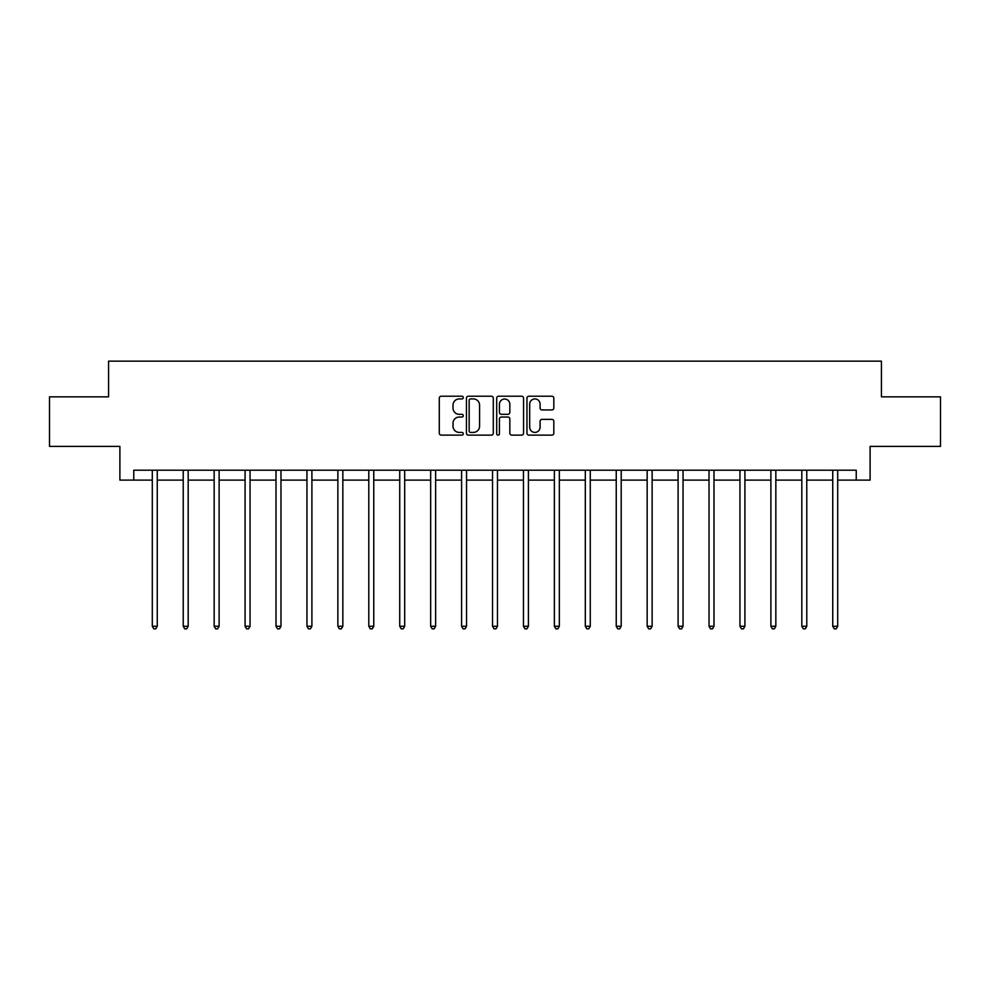 <?xml version="1.0" encoding="UTF-8"?>
<svg xmlns="http://www.w3.org/2000/svg" width="990" height="990" viewBox="0 0 990 990"><rect width="100%" height="100%" fill="white"/><g stroke="black" fill="none" stroke-linecap="round" stroke-linejoin="round"><path stroke-width="1.49" d="M463.283 397.572A1.361 1.361 0 0 0 461.922 396.21L441.243 396.21A1.943 1.943 0 0 0 439.288 398.166L439.288 433.187A1.943 1.943 0 0 0 441.243 435.13L461.922 435.13A1.361 1.361 0 0 0 463.283 433.769A1.361 1.361 0 0 0 461.922 432.407L459.236 432.407A6.225 6.225 0 0 1 453.012 426.183L453.012 423.262A6.225 6.225 0 0 1 459.236 417.038L461.922 417.038A1.361 1.361 0 0 0 463.283 415.676A1.361 1.361 0 0 0 461.922 414.315L459.236 414.315A6.225 6.225 0 0 1 453.012 408.09L453.012 405.17A6.225 6.225 0 0 1 459.236 398.933L461.922 398.933A1.361 1.361 0 0 0 463.283 397.572M551.875 409.934A1.943 1.943 0 0 0 553.818 407.991L553.818 398.166A1.943 1.943 0 0 0 551.875 396.21L528.908 396.21A1.943 1.943 0 0 0 526.965 398.166L526.965 433.187A1.943 1.943 0 0 0 528.908 435.13L551.875 435.13A1.943 1.943 0 0 0 553.818 433.187L553.818 421.319A1.943 1.943 0 0 0 551.875 419.376L542.05 419.376A1.943 1.943 0 0 0 540.107 421.319L540.107 427.21A5.21 5.21 0 0 1 534.897 432.407A5.21 5.21 0 0 1 529.687 427.21L529.687 404.143A5.21 5.21 0 0 1 534.897 398.933A5.21 5.21 0 0 1 540.107 404.143L540.107 407.991A1.943 1.943 0 0 0 542.05 409.934L551.875 409.934M133.761 480.113L133.761 470.2L856.239 470.2L856.239 480.113L870.111 480.113L870.111 446.403L940.5 446.403L940.5 396.841L881.422 396.841L881.422 361.152L108.578 361.152L108.578 396.841L49.5 396.841L49.5 446.403L119.889 446.403L119.889 480.113L152.299 480.113M493.292 398.166A1.943 1.943 0 0 0 491.349 396.21L468.381 396.21A1.943 1.943 0 0 0 466.439 398.166L466.439 433.187A1.943 1.943 0 0 0 468.381 435.13L491.349 435.13A1.943 1.943 0 0 0 493.292 433.187L493.292 398.166M498.651 396.21L521.619 396.21A1.943 1.943 0 0 1 523.562 398.166L523.562 433.187A1.943 1.943 0 0 1 521.619 435.13L511.781 435.13A1.943 1.943 0 0 1 509.838 433.187L509.838 418.98A1.943 1.943 0 0 0 507.895 417.038L501.373 417.038A1.943 1.943 0 0 0 499.43 418.98L499.43 433.769A1.361 1.361 0 0 1 498.069 435.13A1.361 1.361 0 0 1 496.708 433.769L496.708 398.166A1.943 1.943 0 0 1 498.651 396.21M157.262 480.113L183.224 480.113M188.187 480.113L214.162 480.113M219.112 480.113L245.087 480.113M250.049 480.113L276.012 480.113M280.974 480.113L306.95 480.113M311.899 480.113L337.875 480.113M342.837 480.113L368.8 480.113M373.762 480.113L399.737 480.113M404.687 480.113L430.662 480.113M435.625 480.113L461.588 480.113M466.55 480.113L492.525 480.113M497.475 480.113L523.45 480.113M528.413 480.113L554.375 480.113M559.338 480.113L585.313 480.113M590.263 480.113L616.238 480.113M621.2 480.113L647.163 480.113M652.125 480.113L678.101 480.113M683.051 480.113L709.026 480.113M713.988 480.113L739.951 480.113M744.913 480.113L770.888 480.113M775.838 480.113L801.813 480.113M806.776 480.113L832.738 480.113M837.701 480.113L856.239 480.113M470.522 398.933A1.361 1.361 0 0 0 469.161 400.294L469.161 431.046A1.361 1.361 0 0 0 470.522 432.407L473.344 432.407A6.225 6.225 0 0 0 479.581 426.183L479.581 405.17A6.225 6.225 0 0 0 473.344 398.933L470.522 398.933M509.838 404.242A5.21 5.21 0 0 0 504.628 399.032A5.21 5.21 0 0 0 499.43 404.242L499.43 412.372A1.943 1.943 0 0 0 501.373 414.315L507.895 414.315A1.943 1.943 0 0 0 509.838 412.372L509.838 404.242M157.521 470.2L157.398 470.485A1.98 1.98 0 0 0 157.262 471.228L157.262 626.274L152.299 626.274L152.299 471.228A1.98 1.98 0 0 0 152.151 470.485L152.039 470.2M157.262 626.274L155.764 628.848L153.784 628.848L152.299 626.274M188.447 470.2L188.335 470.485A1.98 1.98 0 0 0 188.187 471.228L188.187 626.274L183.224 626.274L183.224 471.228A1.98 1.98 0 0 0 183.088 470.485L182.964 470.2M188.187 626.274L186.702 628.848L184.722 628.848L183.224 626.274M219.372 470.2L219.26 470.485A1.98 1.98 0 0 0 219.112 471.228L219.112 626.274L214.162 626.274L214.162 471.228A1.98 1.98 0 0 0 214.013 470.485L213.902 470.2M219.112 626.274L217.627 628.848L215.647 628.848L214.162 626.274M250.309 470.2L250.185 470.485A1.98 1.98 0 0 0 250.049 471.228L250.049 626.274L245.087 626.274L245.087 471.228A1.98 1.98 0 0 0 244.938 470.485L244.827 470.2M250.049 626.274L248.552 628.848L246.572 628.848L245.087 626.274M281.234 470.2L281.123 470.485A1.98 1.98 0 0 0 280.974 471.228L280.974 626.274L276.012 626.274L276.012 471.228A1.98 1.98 0 0 0 275.876 470.485L275.752 470.2M280.974 626.274L279.489 628.848L277.509 628.848L276.012 626.274M312.159 470.2L312.048 470.485A1.98 1.98 0 0 0 311.899 471.228L311.899 626.274L306.95 626.274L306.95 471.228A1.98 1.98 0 0 0 306.801 470.485L306.69 470.2M311.899 626.274L310.415 628.848L308.435 628.848L306.95 626.274M343.097 470.2L342.973 470.485A1.98 1.98 0 0 0 342.837 471.228L342.837 626.274L337.875 626.274L337.875 471.228A1.98 1.98 0 0 0 337.726 470.485L337.615 470.2M342.837 626.274L341.34 628.848L339.36 628.848L337.875 626.274M374.022 470.2L373.911 470.485A1.98 1.98 0 0 0 373.762 471.228L373.762 626.274L368.8 626.274L368.8 471.228A1.98 1.98 0 0 0 368.664 470.485L368.54 470.2M373.762 626.274L372.277 628.848L370.297 628.848L368.8 626.274M404.947 470.2L404.836 470.485A1.98 1.98 0 0 0 404.687 471.228L404.687 626.274L399.737 626.274L399.737 471.228A1.98 1.98 0 0 0 399.589 470.485L399.477 470.2M404.687 626.274L403.202 628.848L401.222 628.848L399.737 626.274M435.885 470.2L435.761 470.485A1.98 1.98 0 0 0 435.625 471.228L435.625 626.274L430.662 626.274L430.662 471.228A1.98 1.98 0 0 0 430.514 470.485L430.403 470.2M435.625 626.274L434.127 628.848L432.147 628.848L430.662 626.274M466.81 470.2L466.698 470.485A1.98 1.98 0 0 0 466.55 471.228L466.55 626.274L461.588 626.274L461.588 471.228A1.98 1.98 0 0 0 461.451 470.485L461.328 470.2M466.55 626.274L465.065 628.848L463.085 628.848L461.588 626.274M497.735 470.2L497.624 470.485A1.98 1.98 0 0 0 497.475 471.228L497.475 626.274L492.525 626.274L492.525 471.228A1.98 1.98 0 0 0 492.377 470.485L492.265 470.2M497.475 626.274L495.99 628.848L494.01 628.848L492.525 626.274M528.672 470.2L528.549 470.485A1.98 1.98 0 0 0 528.413 471.228L528.413 626.274L523.45 626.274L523.45 471.228A1.98 1.98 0 0 0 523.302 470.485L523.19 470.2M528.413 626.274L526.915 628.848L524.935 628.848L523.45 626.274M559.597 470.2L559.486 470.485A1.98 1.98 0 0 0 559.338 471.228L559.338 626.274L554.375 626.274L554.375 471.228A1.98 1.98 0 0 0 554.239 470.485L554.115 470.2M559.338 626.274L557.853 628.848L555.873 628.848L554.375 626.274M590.523 470.2L590.411 470.485A1.98 1.98 0 0 0 590.263 471.228L590.263 626.274L585.313 626.274L585.313 471.228A1.98 1.98 0 0 0 585.164 470.485L585.053 470.2M590.263 626.274L588.778 628.848L586.798 628.848L585.313 626.274M621.46 470.2L621.336 470.485A1.98 1.98 0 0 0 621.2 471.228L621.2 626.274L616.238 626.274L616.238 471.228A1.98 1.98 0 0 0 616.089 470.485L615.978 470.2M621.2 626.274L619.703 628.848L617.723 628.848L616.238 626.274M652.385 470.2L652.274 470.485A1.98 1.98 0 0 0 652.125 471.228L652.125 626.274L647.163 626.274L647.163 471.228A1.98 1.98 0 0 0 647.027 470.485L646.903 470.2M652.125 626.274L650.64 628.848L648.66 628.848L647.163 626.274M683.31 470.2L683.199 470.485A1.98 1.98 0 0 0 683.051 471.228L683.051 626.274L678.101 626.274L678.101 471.228A1.98 1.98 0 0 0 677.952 470.485L677.841 470.2M683.051 626.274L681.566 628.848L679.586 628.848L678.101 626.274M714.248 470.2L714.124 470.485A1.98 1.98 0 0 0 713.988 471.228L713.988 626.274L709.026 626.274L709.026 471.228A1.98 1.98 0 0 0 708.877 470.485L708.766 470.2M713.988 626.274L712.491 628.848L710.511 628.848L709.026 626.274M745.173 470.2L745.062 470.485A1.98 1.98 0 0 0 744.913 471.228L744.913 626.274L739.951 626.274L739.951 471.228A1.98 1.98 0 0 0 739.815 470.485L739.691 470.2M744.913 626.274L743.428 628.848L741.448 628.848L739.951 626.274M776.098 470.2L775.987 470.485A1.98 1.98 0 0 0 775.838 471.228L775.838 626.274L770.888 626.274L770.888 471.228A1.98 1.98 0 0 0 770.74 470.485L770.628 470.2M775.838 626.274L774.353 628.848L772.373 628.848L770.888 626.274M807.036 470.2L806.912 470.485A1.98 1.98 0 0 0 806.776 471.228L806.776 626.274L801.813 626.274L801.813 471.228A1.98 1.98 0 0 0 801.665 470.485L801.554 470.2M806.776 626.274L805.278 628.848L803.298 628.848L801.813 626.274M837.961 470.2L837.849 470.485A1.98 1.98 0 0 0 837.701 471.228L837.701 626.274L832.738 626.274L832.738 471.228A1.98 1.98 0 0 0 832.602 470.485L832.479 470.2M837.701 626.274L836.216 628.848L834.236 628.848L832.738 626.274"/></g></svg>
